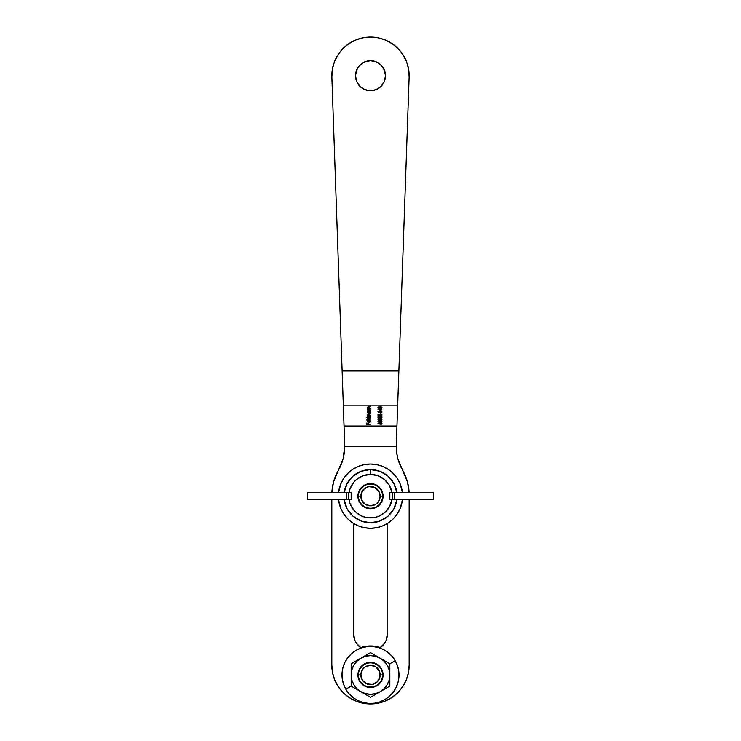 <?xml version="1.0" encoding="UTF-8"?>
<svg xmlns="http://www.w3.org/2000/svg" width="741" height="741" viewBox="0 0 741 741"><rect width="100%" height="100%" fill="white"/><g stroke="black" fill="none" stroke-linecap="round" stroke-linejoin="round"><path stroke-width="1.11" d="M370.5 90.689A14.977 14.977 0 0 1 355.523 75.712A14.977 14.977 0 0 1 370.5 60.734L376.233 61.873L381.096 65.115L384.338 69.978L385.477 75.712L384.338 81.445L381.096 86.308L376.233 89.55L370.5 90.689L364.767 89.55L359.904 86.308L356.662 81.445L355.523 75.712L356.662 69.978L359.904 65.115L364.767 61.873L370.5 60.734A14.977 14.977 0 0 1 385.477 75.712A14.977 14.977 0 0 1 370.5 90.689M387.413 633.879A16.913 16.913 0 0 1 379.8 648.005L384.56 643.271L386.126 640.354L387.413 633.879L387.413 523.47L387.413 633.879M332.366 69.33L331.866 77.064A38.662 38.662 0 0 1 370.5 37.05A38.662 38.662 0 0 1 409.134 77.064L408.634 69.33L406.596 61.855L403.104 54.936L398.306 48.85L392.397 43.849L385.607 40.125L378.206 37.828L370.5 37.05L362.794 37.828L355.393 40.125L348.603 43.849L342.694 48.85L337.896 54.936L334.404 61.855L332.366 69.33L331.866 77.064L343.324 405.16L397.676 405.16L396.954 426.001L344.046 426.001L343.324 405.16L344.732 446.508A48.322 48.322 0 0 1 338.285 470.489L343.074 458.92L344.732 446.508L396.268 446.508L396.296 444.683L396.491 450.945M380.985 410.681L380.985 409.393L381.874 409.143L377.938 409.143L380.985 410.681L380.985 409.393L381.874 409.143L377.938 409.143L380.985 410.681M380.596 414.015L380.198 412.969L380.596 414.015M378.336 417.276L379.012 416.729L379.957 417.424L381.152 416.664L381.559 417.415L380.837 418.193L381.976 417.285L380.855 416.349L378.484 416.572L377.938 417.276L378.92 418.081L378.336 416.933L379.957 417.424L380.763 416.59L381.578 417.276L380.837 418.193L381.976 417.285L380.735 416.349L377.938 417.276L378.92 418.081L378.336 417.276M381.976 421.453L379.957 420.517L377.938 421.453L379.29 422.333L381.439 422.138L381.976 421.453L379.957 420.517L377.938 421.453L379.957 422.361L381.976 421.453M370.5 408.467L367.99 407.513L370.5 406.735L368.323 406.79L367.647 407.476L368.203 408.226L367.693 408.467L370.5 408.467L367.99 407.513L370.5 406.735L367.647 407.476L368.203 408.226L367.693 408.467L370.5 408.226M367.693 411.561L368.212 411.561L367.675 412.57L368.536 413.33L370.546 412.478L370.018 411.561L370.5 411.32L367.693 411.32L368.212 411.561L367.647 412.366L369.092 413.404L370.546 412.376L370.018 411.561L370.5 411.32L367.693 411.32M366.563 417.646L368.24 417.646L367.656 418.554L368.536 419.415L370.546 418.563L370.018 417.646L370.5 417.405L366.563 417.405L368.24 417.646L367.647 418.452L369.092 419.489L370.546 418.461L370.018 417.646L370.5 417.405L366.563 417.405M369.175 422.351L370.546 421.694L369.778 420.777L370.204 421.796L369.564 422.398L369.175 420.675L367.684 421.462L368.166 422.463L369.657 422.62L370.546 421.694L369.611 420.656M370.5 424.361L368.629 424.121L368.629 423.037L368.24 424.121L367.054 424.121L366.665 423.037L366.665 424.361L370.5 424.361L368.629 424.121L368.629 423.037L368.24 424.121L367.054 424.121L366.665 423.037L366.665 424.361L370.5 424.121M370.5 420.221L366.563 419.98L370.5 419.98M370.5 416.85L367.99 415.97L370.5 415.497L367.99 414.608L370.5 413.895L367.647 414.562L368.323 415.293L367.693 416.85L370.5 416.85L367.99 415.97L370.5 415.497L367.99 414.608L370.5 413.895L367.647 414.562L368.323 415.293L367.693 416.85L370.5 416.609M370.5 410.764L367.99 409.81L370.5 409.023L368.323 409.088L367.647 409.764L368.203 410.523L367.693 410.764L370.5 410.764L367.99 409.81L370.5 409.023L367.647 409.764L368.203 410.523L367.693 410.764L370.5 410.523M379.688 424.009L381.309 424.232L381.948 423.324L381.031 422.657L379.994 422.87L379.698 423.722L378.151 423.009L380.8 424.306L381.976 423.491L380.8 422.639L379.698 423.722L377.938 423.194L379.688 424.009M378.938 418.572L378.012 419.054L378.206 419.888L380.791 420.277L381.902 419.702L381.745 418.785L378.938 418.572L377.938 419.341L378.92 420.138L380.791 420.277L381.976 419.36L381.55 418.637L378.92 418.572M378.336 415.127L379.457 414.59L381.874 416.099L381.874 414.256L381.476 415.525L379.281 414.302L377.938 415.117L379.216 415.997L378.336 415.127L379.114 414.534L381.874 416.099L381.874 414.256L381.476 415.525L379.077 414.293L377.938 415.117L379.216 415.997L378.336 415.127M378.336 411.783L379.457 411.246L381.874 412.765L381.874 410.922L381.476 412.181L379.281 410.968L377.938 411.774L379.216 412.663L378.336 411.783L379.114 411.199L381.874 412.765L381.874 410.922L381.476 412.181L379.077 410.959L377.938 411.774L379.216 412.663L378.336 411.783M381.976 407.68L379.957 406.744L377.938 407.68L379.29 408.56L381.439 408.365L381.976 407.68L379.957 406.744L377.938 407.68L379.957 408.587L381.976 407.68M396.491 439.181L396.694 452.77L397.926 458.92L402.715 470.489A48.322 48.322 0 0 1 396.268 446.508L344.732 446.508L344.704 444.683L344.685 448.509L344.046 426.001L396.954 426.001L396.315 448.509M338.285 470.489L333.478 482.122L331.885 492.524A48.322 48.322 0 0 1 338.285 470.489L340.962 465.079M331.838 499.777L331.838 665.288L331.838 499.777M362.96 703.209L370.5 703.95L378.04 703.209L385.292 701.005L391.98 697.438L397.834 692.622L402.641 686.768L406.216 680.081L408.421 672.828L409.162 665.288L409.162 499.777L409.162 665.288A38.662 38.662 0 0 1 370.5 703.95A38.662 38.662 0 0 1 331.838 665.288L332.579 672.828L334.784 680.081L338.359 686.768L343.166 692.622L349.02 697.438L355.708 701.005L362.96 703.209L370.5 703.95L378.04 703.209L382.921 701.903M331.866 77.064L342.129 370.982L398.871 370.982L409.134 77.064L396.296 444.683M402.715 470.489L407.522 482.122L409.115 492.524A48.322 48.322 0 0 0 402.715 470.489L400.038 465.079M399.297 463.218L398.204 459.911M398.186 459.855L398.056 459.374M397.463 457.067L396.796 453.464M344.685 448.518L344.509 450.945M344.204 453.464L343.537 457.067M342.944 459.374L342.805 459.883M342.796 459.911L341.703 463.218M353.587 633.879L354.874 640.354L356.44 643.271L361.2 648.005A16.913 16.913 0 0 1 353.587 633.879L353.587 523.47L353.587 633.879M409.134 77.064L408.634 69.33M406.587 61.846L404.419 57.168M367.573 90.402L367.054 90.291M356.662 69.978L356.949 69.321M367.573 61.021L370.5 60.734M381.096 65.115L382.958 67.385M385.19 72.785L385.477 75.712M396.926 426.816L396.805 430.28M344.195 430.28L344.074 426.816M344.704 444.665L344.509 439.181M398.871 370.982L342.129 370.982L343.324 405.16L397.676 405.16L398.871 370.982M342.638 385.561L342.861 391.989M342.249 374.52L342.564 383.588M398.436 383.588L398.751 374.52M398.139 391.989L398.362 385.561M366.665 424.019L366.665 423.037M367.054 423.037L367.054 423.778M368.24 423.778L368.24 423.037M368.629 423.037L368.629 423.778M370.546 421.453L370.046 422.12M369.861 420.786L370.204 421.722L369.175 422.444L369.175 420.675L367.647 421.685L369.111 422.694L368.166 422.463L367.647 421.351M369.175 420.675L369.175 422.111M370.528 421.555L369.657 422.277M369.25 422.342L368.61 422.296M368.379 422.222L367.656 421.462M368.212 420.851L368.258 421.842M368.823 420.916L368.823 422.426L367.99 421.675L368.823 420.693L368.823 422.426L367.99 421.675L368.823 420.916M368.823 420.573L367.99 421.333M370.546 418.119L369.092 419.147L367.647 418.109M369.537 417.368L370.204 418.452L369.092 419.489L367.99 418.452L369.101 417.405L370.204 418.109L369.101 417.303L367.99 418.109L368.675 417.368M367.656 418.211L368.536 419.073M369.648 419.073L370.546 418.22M370.176 418.276L369.314 419.23L368.073 418.748L368.888 417.665L370.194 418.313M368.184 416.266L367.647 415.581M368.323 414.951L367.647 414.219M368.981 413.793L367.99 414.608L368.305 413.858M369.074 415.155L367.99 415.627M367.656 414.339L368.129 414.858M367.656 415.692L368.073 416.201M370.546 412.033L369.092 413.061L367.647 412.024M369.537 411.283L370.204 412.366L369.092 413.404L367.99 412.366L369.101 411.32L370.204 412.024L369.101 411.218L367.99 412.024L368.675 411.283M367.656 412.126L368.536 412.987M369.648 412.987L370.546 412.135M369.101 411.561L370.204 412.366L368.972 413.163L367.99 412.366L369.101 411.561M367.656 409.532L368.203 410.181L367.647 409.421M368.546 408.958L367.99 409.81L368.129 409.134M367.656 407.244L368.203 407.883L367.647 407.133M368.546 406.661L367.99 407.513L368.129 406.837M381.976 423.148L380.8 423.963L379.688 423.667L380.504 423.945M381.309 423.889L381.948 423.306M381.578 423.13L380.818 424.065L380.05 423.157L381.578 423.13L380.818 422.546L380.05 423.157L380.504 422.592M380.818 422.879L381.569 423.583L380.513 424.028L380.068 423.38L380.818 422.879M380.05 423.157L380.818 423.722M378.531 420.74L378.336 421.444L379.957 420.758L381.578 421.444L379.957 422.361L378.336 421.444L378.54 420.731M381.43 420.786L381.532 421.629L380.485 422.101L377.966 421.286M377.947 421.231L378.642 421.861M378.503 421.796L378.54 421.073L379.957 420.517L381.578 421.444L380.92 420.527M381.328 419.841L381.976 419.017L380.791 419.934L377.938 418.998M381.245 418.461L381.578 419.35L380.791 420.277L379.957 419.341L380.763 418.433L381.578 419.017L380.763 418.332L379.957 418.998L380.179 418.545M379.392 418.646L378.92 420.138L378.336 419.35L379.559 419.008L378.466 418.656M377.956 419.147L378.521 419.721M378.92 418.813L379.559 419.341L378.929 419.897L378.336 419.452L378.92 418.813M380.763 418.674L381.578 419.35L380.8 420.036L379.957 419.415L380.763 418.674M378.92 417.739L377.938 416.933M381.976 416.942L380.837 417.85M381.374 417.387L380.763 416.247L379.957 417.424L378.484 416.572M378.54 417.646L377.956 417.081M381.967 417.035L381.226 417.767M381.578 416.942L381.374 416.47M380.114 416.535L379.559 417.081L379.235 416.461M379.216 415.655L377.938 414.775M381.476 415.182L381.476 414.256M381.874 414.256L381.874 415.757M379.114 414.191L378.549 414.376M378.734 415.59L377.947 414.858M380.596 412.969L380.596 413.673L380.198 412.969M379.216 412.32L377.938 411.431M381.476 411.839L381.476 410.922M381.874 410.922L381.874 412.422M379.114 410.857L378.549 411.033M378.734 412.255L377.947 411.524M380.596 409.393L380.596 410.199L378.929 409.143L380.596 409.143L380.596 410.199L378.929 409.393L380.596 409.393M381.948 407.513L381.374 408.05M378.531 406.966L378.336 407.68L379.957 406.994L381.578 407.68L379.957 408.587L378.336 407.68L378.54 406.957M378.531 408.05L377.966 407.513M381.096 408.143L381.967 407.448M377.947 407.457L378.642 408.087M381.43 407.013L380.92 406.753M379.957 406.994L381.578 407.337L381.217 408.152L378.373 407.856L379.957 406.994M382.578 674.958L380.161 674.958A9.661 9.661 0 0 1 370.5 684.619A9.661 9.661 0 0 1 360.839 674.958L358.422 674.958A12.078 12.078 0 0 0 370.5 687.037A12.078 12.078 0 0 0 382.578 674.958A12.078 12.078 0 0 1 370.5 687.037A12.078 12.078 0 0 1 358.422 674.958A12.078 12.078 0 0 1 370.5 662.871A12.078 12.078 0 0 1 382.578 674.958A12.078 12.078 0 0 0 370.5 662.871A12.078 12.078 0 0 0 358.422 674.958L360.839 674.958L362.46 669.586L365.128 666.919L370.5 665.288L375.872 666.919L379.429 671.253L379.976 676.839L377.336 681.785L372.39 684.434L366.804 683.887L362.46 680.321L360.839 674.958A9.661 9.661 0 0 1 370.5 665.288A9.661 9.661 0 0 1 380.161 674.958L382.578 674.958M360.7 647.662L370.5 645.957L380.3 647.662A28.992 28.992 0 0 0 360.7 647.662M358.422 496.146L360.839 496.146A9.661 9.661 0 0 1 370.5 486.485A9.661 9.661 0 0 1 380.161 496.146L382.578 496.146A12.078 12.078 0 0 0 370.5 484.068A12.078 12.078 0 0 0 358.422 496.146A12.078 12.078 0 0 1 370.5 484.068A12.078 12.078 0 0 1 382.578 496.146A12.078 12.078 0 0 1 370.5 508.233A12.078 12.078 0 0 1 358.422 496.146A12.078 12.078 0 0 0 370.5 508.233A12.078 12.078 0 0 0 382.578 496.146L380.161 496.146L378.54 501.518L375.872 504.186L370.5 505.816L365.128 504.186L361.571 499.851L361.024 494.266L363.664 489.31L368.61 486.67L374.196 487.217L378.54 490.774L380.161 496.146A9.661 9.661 0 0 1 370.5 505.816A9.661 9.661 0 0 1 360.839 496.146L358.422 496.146M364.22 664.075L364.461 664.492L364.22 664.075L366.462 663.056L368.861 662.5L373.751 662.815L378.151 664.983L381.383 668.669L382.958 673.319L382.634 678.21L380.466 682.6L376.78 685.833A12.569 12.569 0 0 1 359.617 681.238A12.569 12.569 0 0 1 364.22 664.075A12.569 12.569 0 0 1 381.383 668.669A12.569 12.569 0 0 1 376.78 685.833L372.139 687.407L367.249 687.092L362.849 684.925L359.617 681.238L358.042 676.598L358.366 671.698L360.534 667.308L364.22 664.075M388.441 686.916L385.079 688.861L389.831 686.11L389.831 663.797L395.194 660.694L391.933 656.155L387.858 652.33L383.106 649.385L377.882 647.412L372.362 646.504L366.776 646.689L361.339 647.958L356.245 650.265A28.51 28.51 0 0 1 395.194 660.694A28.51 28.51 0 0 1 384.755 699.643A28.51 28.51 0 0 0 395.194 660.694L389.831 663.797L370.5 652.636L365.739 655.377L351.169 663.797L351.169 686.11L345.806 689.213A28.51 28.51 0 0 0 384.755 699.643L389.303 696.392L393.119 692.307L396.074 687.565L398.037 682.331L398.954 676.82L398.769 671.235L397.5 665.788L395.194 660.694A28.51 28.51 0 0 0 356.245 650.265A28.51 28.51 0 0 0 345.806 689.213L351.169 686.11L359.394 690.862M378.595 692.603L389.831 686.11M381.05 691.186L380.17 691.696A19.331 19.331 0 0 1 360.839 691.696L364.813 693.993M383.403 689.825L385.07 688.861M389.831 680.59L389.831 679.553M355.949 688.871L360.839 691.696A19.331 19.331 0 0 1 360.839 658.212A19.331 19.331 0 0 1 389.831 674.958L389.831 676.616M389.831 677.793L389.831 673.226M389.831 672.115L389.831 670.364M358.366 690.269L356.856 689.399M389.831 669.308L389.831 663.797L370.5 652.636L351.169 663.797L351.827 679.96L353.763 684.619L356.829 688.621L362.33 692.557M363.294 693.113L370.5 697.272L382.625 690.279M365.721 694.521L370.5 697.272L375.298 694.502M389.831 674.958A19.331 19.331 0 0 1 380.161 691.696L384.171 688.621L387.237 684.619L389.173 679.96L389.831 674.958L389.173 669.947L387.237 665.288L384.171 661.287L380.161 658.212L375.502 656.285L370.5 655.628L365.498 656.285L360.839 658.212L356.829 661.287L353.763 665.288L351.827 669.947L351.169 686.11M360.839 691.696L365.498 693.622L370.5 694.289L375.502 693.622L380.161 691.696M385.051 661.037L389.831 663.797M382.625 659.638L384.144 660.509M380.161 658.212L381.606 659.045M377.715 656.795L378.67 657.35M375.289 655.396L376.187 655.915M365.739 655.377L369.111 653.432M363.294 656.795L364.072 656.35M360.839 658.212L361.543 657.804M355.967 661.028L359.366 659.064M351.169 669.308L351.169 663.797M351.169 672.115L351.169 670.364M351.169 674.958L351.169 673.291M351.169 677.783L351.169 676.681M351.169 680.59L351.169 679.543M356.245 650.265L351.697 653.516L347.881 657.6L344.926 662.343L342.963 667.576L342.046 673.087L342.231 678.673L343.5 684.119L345.806 689.213L349.067 693.752L353.142 697.577L357.894 700.523L363.118 702.496L368.638 703.404L374.224 703.218L379.661 701.949L384.755 699.643A28.51 28.51 0 0 1 345.806 689.213A28.51 28.51 0 0 1 356.245 650.265M370.5 464.014A32.141 32.141 0 0 1 402.428 492.524L400.186 483.845L397.222 478.297L393.221 473.425L388.358 469.424L382.801 466.46L376.771 464.626L370.5 464.014L364.229 464.626L358.199 466.46L352.642 469.424L347.779 473.425L343.778 478.297L340.814 483.845L338.572 492.524A32.141 32.141 0 0 1 370.5 464.014M402.428 499.777A32.141 32.141 0 0 1 370.5 528.287L376.771 527.666L382.801 525.841L388.358 522.868L393.221 518.876L397.222 514.004L400.186 508.446L402.428 499.777M338.572 499.777L340.814 508.446L343.778 514.004L347.779 518.876L352.642 522.868L358.199 525.841L364.229 527.666L370.5 528.287A32.141 32.141 0 0 1 338.572 499.777M388.358 522.868L393.221 518.876L397.222 514.004M397.222 478.297L393.221 473.425L388.358 469.424M352.642 469.424L347.779 473.425L343.778 478.297M343.778 514.004L347.779 518.876L352.642 522.868M379.383 505.029L375.307 507.752L372.955 508.474L370.5 508.715L370.5 508.233L370.5 508.715A12.569 12.569 0 0 1 357.931 496.146A12.569 12.569 0 0 1 370.5 483.586L370.5 484.068L370.5 483.586L372.955 483.827L377.484 485.698L380.948 489.171L382.106 491.339L383.069 496.146L382.819 498.6L379.846 504.538M396.833 499.777L393.888 508.78L387.969 516.181L379.827 521.034L370.5 522.729L361.173 521.034L353.031 516.181L347.112 508.78L344.167 499.777A26.583 26.583 0 0 0 396.833 499.777L391.943 499.777A21.748 21.748 0 0 1 349.057 499.777L307.672 499.777L307.672 492.524L307.672 499.777L348.789 499.777L348.789 492.524L351.169 492.524L351.169 499.777L349.057 499.777L350.021 503.463L353.781 510.049L356.458 512.753L363.025 516.57L366.702 517.561L374.298 517.561L377.975 516.57L384.542 512.753L389.386 506.918L391.943 499.777L389.831 499.777L389.831 492.524L396.833 492.524A26.583 26.583 0 0 0 344.167 492.524L349.057 492.524A21.748 21.748 0 0 1 370.5 474.397L370.5 469.572L370.5 474.397A21.748 21.748 0 0 1 391.943 492.524L389.386 485.374L384.542 479.538L377.975 475.722L370.5 474.397L363.025 475.722L356.458 479.538L353.781 482.243L350.021 488.838L349.057 492.524L351.169 492.524L351.169 499.777L348.789 499.777L348.789 492.524L346.445 492.524L346.445 499.777L346.445 492.524L307.672 492.524L349.076 492.524M344.167 492.524L347.112 483.512L353.031 476.111L361.173 471.257L370.5 469.572L379.827 471.257L387.969 476.111L393.888 483.512L396.833 492.524M365.693 484.54L370.5 483.586A12.569 12.569 0 0 1 383.069 496.146A12.569 12.569 0 0 1 370.5 508.715L368.045 508.474L363.516 506.594L360.052 503.13L358.181 498.6L357.931 496.146L358.894 491.339L361.617 487.263L365.341 484.697M361.608 487.263L361.154 487.754M349.057 499.777L344.167 499.777M389.831 492.524L392.211 492.524L392.211 499.777L389.831 499.777L389.831 492.524L391.943 492.524L389.831 492.524M433.235 499.777L394.555 499.777L433.328 499.777L433.328 492.524L394.555 492.524L394.555 499.777L392.211 499.777L392.211 492.524L394.555 492.524L394.555 499.777L391.943 499.777M433.235 492.524L391.924 492.524"/></g></svg>
